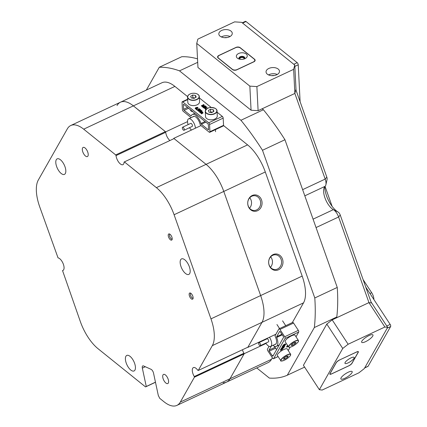 <?xml version="1.0" encoding="UTF-8"?>
<svg xmlns="http://www.w3.org/2000/svg" width="427" height="427" viewBox="0 0 427 427"><rect width="100%" height="100%" fill="white"/><g stroke="black" fill="none" stroke-linecap="round" stroke-linejoin="round"><path stroke-width="0.64" d="M242.258 22.818L245.392 21.35A1.681 0.753 64.9 0 1 246.037 21.531L242.637 23.127M293.787 64.269L297.187 62.673L246.037 21.531M297.187 62.673A1.681 0.753 64.9 0 1 298.238 64.803L294.838 66.398M300.106 101.701L298.238 64.803M332.121 206.364L325.043 186.369M386.771 326.025L390.177 324.429L365.758 287.088M390.177 324.429A1.681 0.753 64.9 0 1 390.625 326.548L387.236 328.139M364.717 367.839L368.111 366.249L390.625 326.548M368.111 366.249A1.681 0.753 64.9 0 1 367.935 366.419L364.653 367.962M371.714 303.005L371.01 301.921M296.039 90.22L295.986 89.158L294.86 93.438L293.637 69.345L294.769 65.059L241.655 22.332L234.62 21.873L197.866 39.113L196.735 43.399L249.848 86.126L256.883 86.585L293.637 69.345M184.283 129.744A1.681 0.753 -115.1 0 0 183.711 127.945A1.681 0.753 -115.1 0 0 182.585 127.219A1.681 0.753 -115.1 0 0 182.318 127.742A1.681 0.753 -115.1 0 0 182.889 129.541A1.681 0.753 -115.1 0 0 184.016 130.262A1.681 0.753 -115.1 0 0 184.283 129.744M184.016 130.262L192.182 126.435A1.681 0.753 -115.1 0 0 192.449 125.912A1.681 0.753 -115.1 0 0 191.878 124.113A1.681 0.753 -115.1 0 0 190.752 123.392L182.585 127.219M188.12 124.625A6.725 3.005 64.9 0 1 187.544 120.91A6.725 3.005 64.9 0 1 188.611 118.823A6.725 3.005 64.9 0 1 192.849 121.348A6.725 3.005 64.9 0 1 195.406 128.201M191.477 130.043A6.725 3.005 64.9 0 1 189.545 127.668M260.486 345.507A1.681 0.753 -115.1 0 0 260.139 343.602A1.681 0.753 -115.1 0 0 258.874 342.651A1.681 0.753 -115.1 0 0 258.693 342.838A1.681 0.753 -115.1 0 0 259.034 344.738A1.681 0.753 -115.1 0 0 260.299 345.694A1.681 0.753 -115.1 0 0 260.486 345.507M260.299 345.694L268.471 341.862A1.681 0.753 -115.1 0 0 268.652 341.675A1.681 0.753 -115.1 0 0 268.305 339.775A1.681 0.753 -115.1 0 0 267.04 338.819L258.874 342.651M269.458 337.245A6.725 3.005 64.9 0 1 271.348 345.673A6.725 3.005 64.9 0 1 270.611 346.43A6.725 3.005 64.9 0 1 265.834 343.1M264.409 340.057A6.725 3.005 64.9 0 1 264.286 339.673M187.528 121.626L165.687 131.868L133.373 105.875A33.616 15.025 -115.1 0 0 123.723 101.551A33.616 15.025 -115.1 0 0 120.457 102.213A33.616 15.025 -115.1 0 0 117.019 105.56M120.457 102.213A33.616 15.025 64.9 0 1 133.373 105.875L83.692 129.178A33.616 15.025 -115.1 0 0 70.775 125.511L161.977 82.742A33.616 15.025 64.9 0 1 165.238 82.08A33.616 15.025 64.9 0 1 174.894 86.403L133.373 105.875L165.393 131.628L165.719 132.295A6.891 3.08 -115.1 0 0 169.914 140.531A6.891 3.08 64.9 0 1 165.687 131.868M252.202 195.502A8.22 7.179 91.1 0 0 248.242 206.225A8.22 7.179 91.1 0 0 257.588 210.703A8.22 7.179 91.1 0 0 261.554 199.98A8.22 7.179 91.1 0 0 252.202 195.502M251.781 196.249A7.398 6.458 91.1 0 0 247.847 204.458A7.398 6.458 91.1 0 0 254.06 210.484A7.398 6.458 91.1 0 0 256.627 209.929A7.398 6.458 91.1 0 0 260.561 201.72A7.398 6.458 91.1 0 0 254.348 195.694A7.398 6.458 91.1 0 0 251.781 196.249M273.125 254.583A8.22 7.179 91.1 0 0 269.165 265.306A8.22 7.179 91.1 0 0 278.511 269.784A8.22 7.179 91.1 0 0 282.471 259.061A8.22 7.179 91.1 0 0 273.125 254.583M272.704 255.33A7.398 6.458 91.1 0 0 268.77 263.539A7.398 6.458 91.1 0 0 274.983 269.565A7.398 6.458 91.1 0 0 277.545 269.01A7.398 6.458 91.1 0 0 281.478 260.801A7.398 6.458 91.1 0 0 275.271 254.775A7.398 6.458 91.1 0 0 272.704 255.33M256.75 367.946L269.352 378.082A168.078 75.136 -115.1 0 0 271.721 378.189A168.078 75.136 -115.1 0 0 287.291 375.226L304.595 367.113M223.3 382.763A33.616 15.025 -115.1 0 0 226.566 382.101A33.616 15.025 -115.1 0 0 230.004 378.754L244.233 353.673L266.053 343.441M244.233 353.673A6.891 3.08 64.9 0 1 242.419 349.756A6.891 3.08 -115.1 0 0 243.961 353.241L244.1 353.903L230.004 378.754A33.616 15.025 64.9 0 1 226.566 382.101L176.879 405.404A33.616 15.025 -115.1 0 0 180.322 402.058L271.524 359.283L272.373 357.783M247.697 347.284A6.891 3.08 64.9 0 1 247.783 347.413L262.007 322.326A33.616 15.025 -115.1 0 0 260.651 295.559L223.78 191.435A33.616 15.025 -115.1 0 0 206.065 164.347L173.752 138.353L201 125.575M173.752 138.353A6.891 3.08 64.9 0 1 173.762 138.727M275.906 334.224L247.783 347.413M302.172 276.088L265.295 171.964L223.78 191.435L260.651 295.559A33.616 15.025 64.9 0 1 262.007 322.326L247.911 347.183L198.229 370.487L212.326 345.63A33.616 15.025 -115.1 0 0 210.97 318.862L302.172 276.088A33.616 15.025 64.9 0 1 303.528 302.855L212.326 345.63M156.378 187.65L206.065 164.347A33.616 15.025 64.9 0 1 223.78 191.435L174.093 214.738A33.616 15.025 -115.1 0 0 156.378 187.65L124.364 161.897L174.045 138.594L206.065 164.347L247.58 144.876L223.54 125.538M197.69 62.331L179.505 70.861A168.078 75.136 -115.1 0 0 159.287 67.263L181.747 56.727A168.078 75.136 64.9 0 1 197.52 58.867M284.953 139.741L262.493 150.277A168.078 75.136 -115.1 0 0 240.935 120.27L263.395 109.734A168.078 75.136 64.9 0 1 284.953 139.741L337.25 287.435A168.078 75.136 64.9 0 1 336.791 317.01L314.331 327.546A168.078 75.136 -115.1 0 0 314.79 297.966L337.25 287.435M179.505 70.861L240.935 120.27M368.96 302.631L338.606 216.985A8.401 3.758 -115.1 0 0 333.359 209.641A13.445 6.01 64.9 0 1 323.837 188.755A13.445 6.01 64.9 0 1 325.096 186.321A8.401 3.758 -115.1 0 0 325.886 184.795A8.401 3.758 -115.1 0 0 325.182 179.084L294.86 93.444L262.189 108.762L263.395 109.734M336.791 317.01L336.262 317.944L368.933 302.626L332.185 319.866L348.128 344.247L342.742 348.453L319.359 389.686L322.145 390.059L358.893 372.819L364.279 368.613L387.663 327.381L384.876 327.007L348.128 344.247M314.331 327.546L287.291 375.226M295.852 89.681L326.815 177.12A3.363 1.505 64.9 0 1 327.093 179.404L325.886 184.795M324.744 186.7A18.489 8.262 -115.1 0 0 338.136 212.086A3.363 1.505 64.9 0 1 340.234 215.021L371.378 302.957M270.665 256.846A7.398 6.458 -88.9 0 1 270.462 267.318M249.742 197.765A7.398 6.458 -88.9 0 1 249.539 208.237M292.335 322.582L303.528 302.855M262.493 150.277L314.79 297.966M146.354 90.065L159.287 67.263M187.586 96.614L174.894 86.403M247.58 144.876A33.616 15.025 64.9 0 1 265.295 171.964M271.524 359.283A33.616 15.025 64.9 0 1 268.081 362.63L226.566 382.101M190.469 109.787A3.613 2.183 -2.9 0 0 190.474 109.856A3.613 2.183 -2.9 0 0 191.157 111.047A3.613 2.183 -2.9 0 0 192.951 111.783M199.377 97.948L211.184 107.444M217.081 112.189L222.339 116.416A1.345 0.603 64.9 0 1 223.177 118.119L223.545 125.346A1.345 0.603 64.9 0 1 223.326 125.933L209.716 132.317A1.345 0.603 -115.1 0 0 209.935 131.73L223.545 125.346M187.683 99.603L182.756 101.914L208.723 122.8L222.339 116.416M202.574 112.824L201.373 113.155L202.553 112.424L202.03 112.301L201.005 112.99L200.466 112.557L201.672 112.205L201.693 111.794L200.327 112.445L199.788 112.013L201.213 111.346L202.846 112.408L202.857 113.155L202.862 112.813L201.709 113.747M202.846 112.408L201.688 113.347L201.704 113.94L200.466 112.557M201.693 111.794L201.709 112.184L200.551 112.541M200.412 112.819L200.519 112.146L200.348 112.845L199.788 112.013M200.268 109.92L200.226 109.392L200.674 110.145L200.194 111.319M200.653 109.739L199.964 111.426L201.491 110.412L202.094 111.282L201.282 111.367M201.165 111.42L199.9 112.013M199.793 112.066L199.441 112.168L199.425 111.767L200.151 109.995L198.518 110.887M199.943 110.508L198.534 111.207M198.576 110.956L198.592 111.436L197.989 110.566L200.263 109.734M199.324 109.301L198.704 109.173L198.672 108.725L199.612 108.858L199.756 109.595L198.801 109.851L198.502 110.379L197.845 110.513L196.932 109.92L196.911 109.52L198.101 109.915L198.224 109.275L199.206 109.307L199.302 108.901L199.318 109.237M199.633 109.264L199.756 109.595L199.633 109.264M198.801 109.851L198.502 110.379L198.48 109.974L197.824 110.113L197.845 110.513M198.422 110.038L198.283 109.702M196.361 109.68L196.698 109.707L196.676 109.301L196.34 109.28L196.361 109.68M197.77 107.38L197.834 107.78L197.114 108.351L195.363 108.495L195.363 107.999L196.025 107.524L197.77 107.38L197.856 108.18L197.792 107.78L197.856 108.18L197.135 108.757L195.385 108.896L195.385 108.399M203.802 106.649L202.91 106.771L205.035 106.067L202.398 106.44L202.393 106.825L203.658 104.957L201.875 105.917M202.889 106.777L202.419 106.841M203.044 105.656L201.891 106.238M201.934 105.987L201.95 106.467L201.347 105.592L201.998 105.586L203.61 104.53L203.626 104.812M203.695 104.759L204.175 105.288L203.396 106.179M204.154 104.887L202.969 106.238L205.408 105.896L205.894 106.67L203.503 107.54M205.873 106.27L203.482 107.134L203.562 107.764L202.862 107.198L202.905 106.766M205.302 108.17L204.127 107.951M204.117 107.737L204.111 108.207L203.631 107.348L206.833 107.001L205.376 108.837L204.709 108.303L205.515 107.956L204.843 107.417L204.095 107.807L203.562 107.38M206.881 107.038L205.462 109.205M205.44 109.216L204.709 108.303M205.867 109.616L205.424 108.874L206.481 108.992M192.796 116.865A6.891 3.08 64.9 0 1 193.335 116.422A6.891 3.08 64.9 0 1 200.017 124.07A1.345 0.603 -115.1 0 0 200.802 125.415L209.198 132.167A1.345 0.603 -115.1 0 0 209.716 132.317M182.756 101.914A1.345 0.603 -115.1 0 0 182.238 101.765A1.345 0.603 -115.1 0 0 182.025 102.352L182.393 109.579A1.345 0.603 -115.1 0 0 183.231 111.282L191.136 117.638M223.177 118.119L209.566 124.503L209.935 131.73M194.845 113.304L192.412 114.447A9.074 4.056 64.9 0 0 191.296 115.728A0.838 0.374 64.9 0 1 191.195 115.85A0.838 0.374 64.9 0 1 190.869 115.76L184.128 110.331A0.838 0.374 64.9 0 1 183.605 109.269L187.533 107.423M192.412 114.447A9.074 4.056 64.9 0 1 200.92 123.472L205.067 121.524M183.877 104.482L183.37 104.716A0.838 0.374 64.9 0 1 183.509 104.353A0.838 0.374 64.9 0 1 183.829 104.444L207.832 123.75A0.838 0.374 64.9 0 1 208.355 124.812L208.584 129.365A0.838 0.374 64.9 0 1 208.451 129.728A0.838 0.374 64.9 0 1 208.13 129.637L201.384 124.214A0.838 0.374 64.9 0 1 200.92 123.472M183.37 104.716L183.605 109.269M209.566 124.503A1.345 0.603 -115.1 0 0 208.723 122.8M203.546 107.364L202.841 106.798M205.51 106.179L205.531 106.579M205.75 106.254L205.771 106.654M205.809 106.302L205.83 106.702M201.992 106.035L201.95 106.467M201.928 106.067L201.347 105.592M205.547 108.8L205.531 108.399L205.44 108.869M204.971 107.396L205.579 107.887L206.23 107.22L204.971 107.396M205.376 108.837L205.392 109.237M204.095 107.807L204.111 108.207M204.352 107.492L204.373 107.892M204.843 107.417L204.864 107.817M205.777 107.689L205.398 107.743M207.725 108.223L207.703 107.823L207.698 108.394L207.703 107.823L208.098 108.058M206.348 109.109L206.022 109.429M206.022 109.355L205.424 108.874M195.385 108.896L195.363 107.999M196.217 107.732L195.513 108.164L195.465 108.453L196.068 108.474L197.568 107.769L197.423 107.358L196.217 107.732L196.239 108.132L195.534 108.57M195.534 108.49L195.513 108.164L195.465 108.453M197.114 108.351L197.135 108.757M197.423 107.358L197.439 107.759L196.239 108.132M196.393 109.077L196.73 109.098M199.206 109.307L199.302 108.901L198.688 108.773L198.704 109.173M198.4 109.638L198.224 109.275M197.824 110.113L196.911 109.52M198.779 109.451L198.48 109.974L198.779 109.451L199.532 109.392L199.553 109.792M199.612 108.858L199.532 109.392M200.231 109.814L200.156 109.424M198.635 111.004L198.592 111.436M198.571 111.036L197.989 110.566M202.072 110.881L199.473 111.805L199.489 112.205M201.709 110.79L201.725 111.191M201.95 110.865L201.971 111.266M202.008 110.913L202.03 111.314M201.421 110.444L201.437 110.726M201.784 111.554L201.459 111.709L201.795 111.735M200.327 112.445L200.348 112.845M201.373 111.746L201.389 112.152M201.005 112.99L201.026 113.395M201.218 113.08L201.09 113.363M202.03 112.301L202.051 112.701M202.051 112.296L202.072 112.696M201.699 113.459L201.704 113.94M201.683 113.539L201.144 113.102M201.875 113.24L201.896 113.641M202.168 111.869L202.131 112.248M298.703 332.057L285.087 338.44A1.345 0.603 -115.1 0 0 284.724 336.748L298.34 330.365A1.345 0.603 64.9 0 1 298.703 332.057L296.018 336.791M290.104 347.215L288.22 350.535M285.087 338.44L273.654 358.6L278.078 356.524M280.939 349.98L282.14 349.483L280.945 349.889L281.185 349.467L282.615 348.784L281.244 349.361L281.484 348.944L282.957 348.437L282.466 349.297L280.715 350.386L280.384 350.007L280.619 349.59L280.923 350.028M280.945 349.889L280.683 349.478L281.201 349.024M281.244 349.361L280.977 348.955L281.5 348.496M281.569 348.742L283.934 346.964L282.017 348L282.274 347.546L284.649 346.377L282.231 348.363L284.088 347.359L283.832 347.813L281.569 348.742L281.302 348.336L281.921 347.856M282.017 348L282.007 347.14L282.338 347.514M282.076 347.226L282.573 347.007M284.414 345.331L284.697 345.454M282.743 346.884L284.964 345.859L282.711 347.103L282.386 346.43L282.685 346.126L282.914 346.681M282.797 346.5L284.51 345.496M282.69 345.902L283.074 345.721L283.341 346.126L282.952 346.308L282.69 345.902M283.213 345.283L284.526 344.183L285.498 343.906L285.775 344.434L284.366 345.39L283.384 345.55L284.793 344.589L285.775 344.434M287.787 345.71L287.494 345.262M288.145 346.254L286.896 347.194L286.629 346.788L287.008 346.201L287.339 346.671L287.072 346.265L287.344 346.094M287.995 346.03L287.414 346.281L287.147 345.87L287.446 345.395M284.724 336.748L279.941 329.436A1.345 0.603 -115.1 0 0 279.023 328.827A1.345 0.603 -115.1 0 0 278.89 328.961L275.191 335.478A1.345 0.603 -115.1 0 0 275.351 336.812A6.891 3.08 64.9 0 1 275.479 344.333A6.891 3.08 64.9 0 1 274.796 344.466M298.34 330.365L293.557 323.052L279.941 329.436M278.116 356.577L273.52 358.733A1.345 0.603 -115.1 0 1 272.602 358.13L267.82 350.813A1.345 0.603 -115.1 0 1 267.457 349.121L269.037 346.334M282.268 334.843L276.696 337.458A0.838 0.374 64.9 0 1 276.637 336.722L279.605 331.485A0.838 0.374 64.9 0 1 279.69 331.4A0.838 0.374 64.9 0 1 280.267 331.779L283.277 336.385A0.838 0.374 64.9 0 1 283.501 337.447L272.938 356.075A0.838 0.374 64.9 0 1 272.853 356.161A0.838 0.374 64.9 0 1 272.277 355.782L269.266 351.175A0.838 0.374 64.9 0 1 269.042 350.119L271.321 346.094M276.696 337.458A9.074 4.056 64.9 0 1 276.408 346.308A9.074 4.056 64.9 0 1 272.938 345.336M274.241 346.164A3.528 0.955 146.8 0 0 274.278 346.414A3.528 0.955 146.8 0 0 274.577 346.564M292.5 322.577A1.345 0.603 64.9 0 1 292.639 322.444A1.345 0.603 64.9 0 1 293.557 323.052M287.414 346.281L287.408 345.411M287.248 346.681L287.451 346.26M287.611 346.5L288.086 346.164M287.424 346.623L287.157 346.217M286.896 347.194L287.211 346.639L286.944 346.233M283.106 345.246L283.384 345.55L283.117 345.139M284.649 344.792L283.48 345.502L285.236 344.813L285.636 344.413L284.649 344.792M283.944 345.064L283.677 344.658M284.793 344.589L284.526 344.183M283.309 346.073L283.074 345.721M284.692 345.779L284.371 345.39M284.964 345.859L284.43 345.358M283.645 345.843L283.912 346.249L284.265 346.302L283.998 345.897M283.848 346.276L283.581 345.87M283.832 346.308L283.565 345.902M283.517 346.633L283.25 346.228M283.341 346.756L283.074 346.35M283.005 346.516L282.759 346.148M282.711 347.103L283.026 346.553M284.179 346.783L283.966 346.462M282.274 347.546L282.007 347.14M281.59 348.704L281.324 348.299M283.864 347.578L283.672 347.295M281.281 348.507L281.639 348.71M281.484 348.944L281.217 348.539M281.185 349.467L280.918 349.062M281.003 350.028L280.742 349.622M280.646 350.412L280.619 349.59M298.452 340.522L294.998 335.238A5.882 1.591 146.8 0 0 292.089 335.563A5.882 1.591 146.8 0 0 286.987 338.803A5.882 1.591 146.8 0 0 285.151 341.675L288.604 346.959A5.882 1.591 -33.2 0 1 290.445 344.082A5.882 1.591 -33.2 0 1 295.543 340.842A5.882 1.591 -33.2 0 1 298.452 340.522L298.409 341.451C299.108 341.173 295.153 345.448 291.641 346.708C289.933 347.391 288.919 347.471 288.604 346.959M292.628 345.299L295.073 343.762L296.06 342.342L294.609 342.454L292.164 343.986L291.177 345.411L292.628 345.299L291.961 344.279M294.331 342.63L295.073 343.762M290.659 354.266L287.206 348.982A5.882 1.591 146.8 0 0 283.912 349.473A5.882 1.591 146.8 0 0 277.358 355.419L280.811 360.703A5.882 1.591 -33.2 0 1 287.371 354.757A5.882 1.591 -33.2 0 1 290.659 354.266L290.349 355.654C289.015 357.383 286.971 358.926 284.217 360.287C281.414 361.162 280.283 361.301 280.811 360.703M285.022 358.958L287.435 357.367L288.236 356.027L286.624 356.278L284.217 357.869L283.411 359.214L285.022 358.958L284.281 357.826M286.714 356.267L287.435 357.367M197.077 93.919A5.882 3.549 177.1 0 1 199.308 96.529C198.651 93.993 196.196 92.942 191.942 93.369C189.086 94.057 187.624 95.306 187.554 97.121L187.821 102.341A5.882 3.549 -2.9 0 0 195.192 105.432A5.882 3.549 -2.9 0 0 199.569 101.743L199.308 96.529A5.882 3.549 177.1 0 1 194.931 100.212A5.882 3.549 177.1 0 1 187.554 97.121A5.882 3.549 177.1 0 1 189.508 94.303M194.162 98.354L196.212 97.057L195.475 95.392L192.684 95.024L190.634 96.321L191.371 97.986L194.162 98.354M194.781 97.959L192.823 97.703L192.198 98.098M192.823 97.703L192.684 95.024M195.577 97.457L195.475 95.392M215.416 108.49A5.882 3.549 177.1 0 1 217.012 110.769C217.22 110.294 216.676 109.515 215.379 108.421C210.041 106.681 206.668 107.663 205.259 111.362L205.526 116.582A5.882 3.549 -2.9 0 0 207.122 118.861A5.882 3.549 -2.9 0 0 213.649 119.496A5.882 3.549 -2.9 0 0 217.274 115.989L217.012 110.769A5.882 3.549 177.1 0 1 213.388 114.276A5.882 3.549 177.1 0 1 206.855 113.641A5.882 3.549 177.1 0 1 205.259 111.362A5.882 3.549 177.1 0 1 207.212 108.543M213.233 109.664L210.463 109.253L208.36 110.518L209.027 112.194L211.792 112.611L213.895 111.346L213.233 109.664L213.335 111.682M212.459 112.21L210.602 111.933L209.935 112.333M210.602 111.933L210.463 109.253M238.608 53.508A5.46 3.299 -2.9 0 0 238.362 58.755A5.46 3.299 -2.9 0 0 245.002 58.654A5.46 3.299 -2.9 0 0 245.493 58.392A5.46 3.299 -2.9 0 0 246.032 53.861A5.46 3.299 -2.9 0 0 238.608 53.508M244.468 58.873A2.941 1.777 -2.9 0 0 244.842 57.939A2.941 1.777 -2.9 0 0 243.203 56.455A2.941 1.777 -2.9 0 0 240.182 56.706A2.941 1.777 -2.9 0 0 238.965 58.237A2.941 1.777 -2.9 0 0 239.435 59.129M244.804 58.275A2.941 1.777 -2.9 0 0 240.22 57.373A2.941 1.777 -2.9 0 0 239.04 58.568M219.339 55.345A3.363 2.028 -2.9 0 0 217.946 57.095A3.363 2.028 -2.9 0 0 218.581 58.205L232.352 69.281A3.363 2.028 -2.9 0 0 237.044 69.585L253.376 61.926A3.363 2.028 -2.9 0 0 254.77 60.17A3.363 2.028 -2.9 0 0 254.134 59.065L240.364 47.989A3.363 2.028 -2.9 0 0 235.672 47.685L219.339 55.345M350.973 357.901A5.46 1.473 146.8 0 0 344.947 362.907A5.46 1.473 146.8 0 0 348.154 362.865A5.46 1.473 146.8 0 0 353.086 359.443A5.46 1.473 146.8 0 0 353.727 357.169A5.46 1.473 146.8 0 0 350.973 357.901M339.849 359.897A3.363 0.907 146.8 0 0 336.257 362.699L330.199 373.39A3.363 0.907 146.8 0 0 330.108 373.956A3.363 0.907 146.8 0 0 332.051 373.641L348.389 365.982A3.363 0.907 146.8 0 0 351.976 363.174L358.039 352.488A3.363 0.907 146.8 0 0 358.13 351.923A3.363 0.907 146.8 0 0 356.182 352.238L339.823 359.854M243.956 59.043A2.103 1.27 -2.9 0 0 244.036 58.654A2.103 1.27 -2.9 0 0 242.867 57.592A2.103 1.27 -2.9 0 0 240.711 57.768A2.103 1.27 -2.9 0 0 239.841 58.862A2.103 1.27 -2.9 0 0 239.963 59.246M221.613 30.482A6.725 4.056 -2.9 0 0 218.832 33.984A6.725 4.056 -2.9 0 0 222.579 37.384A6.725 4.056 -2.9 0 0 229.48 36.807A6.725 4.056 -2.9 0 0 232.261 33.306A6.725 4.056 -2.9 0 0 228.514 29.906A6.725 4.056 -2.9 0 0 221.613 30.482M230.068 36.503A6.725 4.056 -2.9 0 0 221.923 36.637A6.725 4.056 -2.9 0 0 221.335 36.946M268.829 68.459A6.725 4.056 -2.9 0 0 266.048 71.96A6.725 4.056 -2.9 0 0 269.795 75.36A6.725 4.056 -2.9 0 0 276.696 74.784A6.725 4.056 -2.9 0 0 279.477 71.282A6.725 4.056 -2.9 0 0 275.725 67.882A6.725 4.056 -2.9 0 0 268.829 68.459M277.283 74.479A6.725 4.056 -2.9 0 0 269.138 74.613A6.725 4.056 -2.9 0 0 268.551 74.922M256.883 86.585L258.105 110.673L294.86 93.438M294.769 65.059L295.991 89.152M196.735 43.399L197.957 67.493L251.071 110.219L249.848 86.126M232.512 69.58A3.026 1.825 -2.9 0 0 236.734 69.857L253.884 61.814A3.026 1.825 -2.9 0 0 255.138 60.234A3.026 1.825 -2.9 0 0 254.567 59.241L240.204 47.685A3.026 1.825 -2.9 0 0 235.982 47.413L218.832 55.457A3.026 1.825 -2.9 0 0 217.583 57.037A3.026 1.825 -2.9 0 0 218.154 58.029L232.512 69.58M258.105 110.673L251.071 110.219M274.134 75.552A3.784 2.284 -2.9 0 0 271.791 75.67M226.924 37.576A3.784 2.284 -2.9 0 0 224.575 37.693M369.04 335.558A6.725 1.815 146.8 0 0 361.68 342.294A6.725 1.815 146.8 0 0 365.576 341.664A6.725 1.815 146.8 0 0 372.931 334.933A6.725 1.815 146.8 0 0 369.04 335.558M348.251 372.211A6.725 1.815 146.8 0 0 340.895 378.941A6.725 1.815 146.8 0 0 344.786 378.317A6.725 1.815 146.8 0 0 352.147 371.581A6.725 1.815 146.8 0 0 348.251 372.211M384.876 327.007L368.933 302.631L371.72 303.005L387.663 327.381M342.742 348.453L326.799 324.072L303.416 365.304L319.359 389.686M329.932 373.684A3.026 0.817 146.8 0 0 329.847 374.191A3.026 0.817 146.8 0 0 331.603 373.908L348.752 365.864A3.026 0.817 146.8 0 0 351.981 363.34L358.306 352.195A3.026 0.817 146.8 0 0 358.386 351.688A3.026 0.817 146.8 0 0 356.636 351.965L339.481 360.014A3.026 0.817 146.8 0 0 336.252 362.534L329.932 373.684L330.108 373.956M326.799 324.072L332.185 319.866M363.11 279.616L371.666 292.698A6.725 3.005 64.9 0 1 373.871 299.503M192.246 299.258A3.405 1.521 -115.1 0 0 192.913 298.873A3.405 1.521 -115.1 0 0 192.508 295.463A3.405 1.521 -115.1 0 0 190.148 292.97A3.405 1.521 -115.1 0 0 190.015 292.959A3.405 1.521 -115.1 0 0 189.476 296.076A3.405 1.521 -115.1 0 0 192.246 299.258M190.762 293.226A2.775 1.238 -115.1 0 0 190.81 296.039A2.775 1.238 -115.1 0 0 192.924 298.259A2.775 1.238 -115.1 0 0 193.111 298.233M171.328 240.177A3.405 1.521 -115.1 0 0 171.99 239.793A3.405 1.521 -115.1 0 0 171.59 236.382A3.405 1.521 -115.1 0 0 169.225 233.889A3.405 1.521 -115.1 0 0 169.097 233.879A3.405 1.521 -115.1 0 0 168.553 236.996A3.405 1.521 -115.1 0 0 171.328 240.177M169.839 234.145A2.775 1.238 -115.1 0 0 169.893 236.958A2.775 1.238 -115.1 0 0 172.001 239.179A2.775 1.238 -115.1 0 0 172.188 239.157M187.976 274.582A8.572 3.832 -115.1 0 0 188.809 274.417A8.572 3.832 -115.1 0 0 189.012 265.877A8.572 3.832 -115.1 0 0 182.361 258.725A8.572 3.832 -115.1 0 0 181.528 258.895A8.572 3.832 -115.1 0 0 181.326 267.43A8.572 3.832 -115.1 0 0 187.976 274.582M133.224 371.127A8.572 3.832 -115.1 0 0 134.057 370.962A8.572 3.832 -115.1 0 0 134.259 362.422A8.572 3.832 -115.1 0 0 127.609 355.269A8.572 3.832 -115.1 0 0 126.776 355.435A8.572 3.832 -115.1 0 0 126.573 363.975A8.572 3.832 -115.1 0 0 133.224 371.127M63.612 174.547A8.572 3.832 -115.1 0 0 64.445 174.381A8.572 3.832 -115.1 0 0 64.648 165.841A8.572 3.832 -115.1 0 0 57.997 158.689A8.572 3.832 -115.1 0 0 57.165 158.86A8.572 3.832 -115.1 0 0 56.962 167.395A8.572 3.832 -115.1 0 0 63.612 174.547M198.229 370.487L197.818 370.3A6.891 3.08 -115.1 0 0 194.066 367.471A6.891 3.08 -115.1 0 0 193.399 367.604A6.891 3.08 -115.1 0 0 194.274 376.545L243.961 353.241M86.921 156.661A5.044 2.252 -115.1 0 0 87.412 156.56A5.044 2.252 -115.1 0 0 87.535 151.537A5.044 2.252 -115.1 0 0 83.623 147.331A5.044 2.252 -115.1 0 0 83.132 147.432A5.044 2.252 -115.1 0 0 83.009 152.455A5.044 2.252 -115.1 0 0 86.921 156.661M167.304 383.649A5.044 2.252 -115.1 0 0 167.795 383.553A5.044 2.252 -115.1 0 0 167.912 378.53A5.044 2.252 -115.1 0 0 164 374.324A5.044 2.252 -115.1 0 0 163.514 374.42A5.044 2.252 -115.1 0 0 163.392 379.443A5.044 2.252 -115.1 0 0 167.304 383.649M176.879 405.404A33.616 15.025 -115.1 0 1 163.963 401.738L159.73 398.332L158.294 395.423L153.528 373.129A3.363 1.505 64.9 0 0 151.025 369.302L143.563 365.955A3.363 1.505 64.9 0 0 142.778 365.907A3.363 1.505 64.9 0 0 142.34 368.117L146.269 386.488L155.465 382.176M174.093 214.738L210.97 318.862M124.364 161.897L124.076 162.068A6.891 3.08 -115.1 0 1 122.96 164.651A6.891 3.08 -115.1 0 1 118.807 162.324A6.891 3.08 -115.1 0 1 116.037 155.599L115.706 154.932L165.393 131.628M83.692 129.178L115.706 154.932M70.775 125.511A33.616 15.025 -115.1 0 0 67.333 128.858L38.329 179.997A33.616 15.025 -115.1 0 0 39.684 206.764L58.035 257.865A6.891 3.08 -115.1 0 1 63.217 263.833A6.891 3.08 -115.1 0 1 62.956 270.451A6.891 3.08 -115.1 0 1 62.534 270.574L80.372 321.664A33.616 15.025 -115.1 0 0 98.087 348.752L145.543 386.921L146.269 386.488M244.1 353.903L194.418 377.201L180.322 402.058M194.418 377.201L194.274 376.545M155.481 382.261L145.543 386.921M63.319 270.211L62.534 270.574M165.719 132.295L116.037 155.599M340.234 215.021L338.606 216.985L316.049 227.564M325.096 186.321L304.814 195.833M313.071 219.158L333.359 209.641L338.136 212.086M302.626 189.663L325.182 179.084L326.815 177.12M190.869 115.76L191.392 115.514M188.563 108.255L184.128 110.331M205.819 122.133L201.384 124.214M208.13 129.637L208.589 129.424M203.732 106.98L203.748 107.38M205.222 106.28L205.238 106.681M202.115 105.677L202.136 106.083M198.758 110.652L198.779 111.052M201.416 110.892L201.437 111.292M202.553 112.92L202.574 113.32M276.637 336.722L281.884 334.261M269.042 350.119L275.057 347.295M275.639 348.186L269.266 351.175M272.277 355.782L273.403 355.253M282.594 347.53L282.327 347.124M291.662 346.687A5.716 1.543 146.8 0 0 298.062 341.995A5.716 1.543 146.8 0 0 295.575 341.061A5.716 1.543 146.8 0 0 289.175 345.758A5.716 1.543 146.8 0 0 291.662 346.687M284.238 360.271A5.716 1.543 146.8 0 0 290.413 355.515A5.716 1.543 146.8 0 0 287.408 354.97A5.716 1.543 146.8 0 0 281.233 359.726A5.716 1.543 146.8 0 0 284.238 360.271M194.883 99.982A5.716 3.448 -2.9 0 0 198.945 95.632A5.716 3.448 -2.9 0 0 191.969 93.401A5.716 3.448 -2.9 0 0 187.901 97.751A5.716 3.448 -2.9 0 0 194.883 99.982M215.288 108.431A5.716 3.448 -2.9 0 0 207.212 108.543A5.716 3.448 -2.9 0 0 206.972 113.433A5.716 3.448 -2.9 0 0 215.043 113.32A5.716 3.448 -2.9 0 0 215.288 108.431A5.882 3.549 177.1 0 0 214.781 108.159M254.583 59.572L254.567 59.241M369.953 293.504L371.666 292.698M145.292 366.734L142.34 368.117M194.023 116.288L188.611 118.823M276.018 343.89L270.611 346.43M182.238 101.765L187.661 99.224M195.267 108.693L195.246 108.293M197.904 107.988L197.882 107.583M196.313 109.606L196.297 109.205M196.799 109.579L196.778 109.173M196.874 110.017L196.852 109.616M198.827 109.979L198.806 109.579M199.777 109.488L199.756 109.088M202.958 112.963L202.937 112.563M202.291 112.434L202.27 112.029M279.226 344.989L276.408 346.308M292.639 322.444L279.023 328.827M285.524 343.927L285.786 344.333M283.085 345.678L283.347 346.083M282.679 345.939L282.946 346.345M282.765 346.116L283.032 346.521M282.338 346.655L282.605 347.06M284.724 345.326L284.99 345.731M282.22 348.784L282.482 349.19M282.514 348.272L282.775 348.678M282.567 320.837L285.738 325.678M276.942 324.52L279.589 328.566M274.342 346.206L276.589 349.638M190.762 110.641L190.73 109.995M215.55 131.708L215.443 129.632M217.946 57.095L217.989 57.885M254.77 60.17L254.818 61.12M358.13 351.923L357.89 351.56"/></g></svg>
